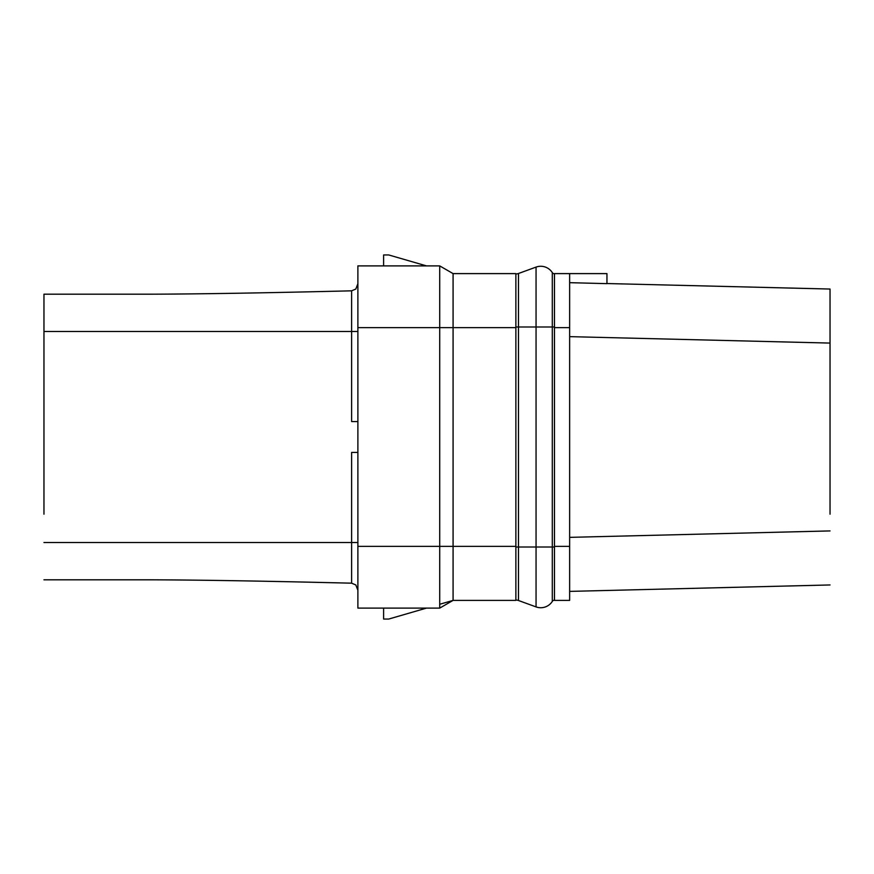 <?xml version="1.0" encoding="UTF-8"?>
<svg xmlns="http://www.w3.org/2000/svg" width="874" height="874" viewBox="0 0 874 874"><rect width="100%" height="100%" fill="white"/><g stroke="black" fill="none" stroke-linecap="round" stroke-linejoin="round"><path stroke-width="1.31" d="M569.64 273.606L554.466 273.606L554.466 600.394L569.64 600.394L569.64 273.606L606.949 273.606L606.949 283.646L569.64 282.673M606.949 283.537L830.038 289.043L830.038 514.196M569.64 336.643L830.038 343.078M515.868 273.955A7.724 7.724 0 0 0 518.479 273.496L536.057 267.094A13.711 13.711 0 0 1 552.292 272.579A2.578 2.578 0 0 0 554.466 273.77M518.479 600.504L518.479 547.004L536.057 547.004L536.057 606.906L518.479 600.504A7.724 7.724 0 0 0 515.868 600.045A7.724 7.724 0 0 1 518.479 600.504L536.057 606.906A13.711 13.711 0 0 0 552.292 601.421A2.578 2.578 0 0 1 554.466 600.23M515.868 547.004L518.479 547.004L518.479 273.496L536.057 267.094A13.711 13.711 0 0 1 552.292 272.579L552.292 326.996L554.466 326.996M439.709 604.273L453.082 600.394L515.868 600.394L515.868 273.606L453.082 273.606L439.709 265.893L383.61 265.882M383.61 265.893L383.61 254.957L388.755 254.957L426.468 265.893L439.152 265.893M515.868 546.359L439.709 546.359L439.709 608.107L453.082 600.394L453.082 273.606L439.709 265.893L357.881 265.893L357.881 608.107L439.709 608.107L383.61 608.118M383.61 608.107L383.61 619.043L388.755 619.043L426.468 608.107L439.152 608.107M357.881 546.359L439.709 546.359L439.709 327.641L357.881 327.641M453.082 273.606L439.709 265.893L439.709 327.641L515.868 327.641M355.816 289.043L357.881 283.733L355.816 289.043L351.61 290.823C267.684 292.888 201.195 294.014 152.163 294.188C201.195 294.014 267.684 292.888 351.61 290.823L351.61 331.497L357.881 331.497M152.163 294.188L43.962 294.188L43.962 331.497L351.61 331.497L351.61 421.563L357.881 421.563M43.962 514.196L43.962 331.497M43.962 542.503L351.61 542.503L351.61 452.437L357.881 452.437M357.881 590.267L355.816 584.957L351.61 583.176L308.151 582.16M43.962 579.812L152.163 579.812C201.173 579.986 267.663 581.112 351.61 583.176L351.61 542.503L357.881 542.503M569.64 591.392L830.038 584.957L569.64 591.392M569.64 537.357L830.038 530.922M282.291 581.614L267.75 581.319M153.638 579.812L152.163 579.812M554.466 327.641L569.64 327.641M552.292 601.421L552.292 547.004L554.466 547.004M515.868 326.996L552.292 326.996L552.292 547.004L536.057 547.004L536.057 267.094M554.466 546.359L569.64 546.359M453.082 600.394L439.709 608.107"/></g></svg>
